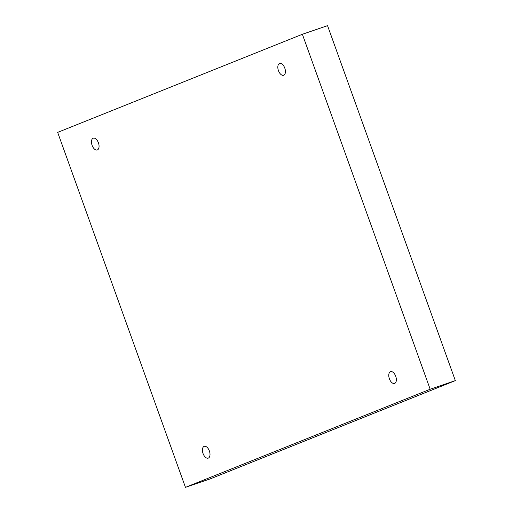 <?xml version="1.0" encoding="UTF-8"?>
<svg xmlns="http://www.w3.org/2000/svg" width="513" height="513" viewBox="0 0 513 513"><rect width="100%" height="100%" fill="white"/><g stroke="black" fill="none" stroke-linecap="round" stroke-linejoin="round"><path stroke-width="0.77" d="M185.456 487.35L210.625 478.725L455.339 380.62L327.544 25.65L302.375 34.275L57.661 132.38L185.456 487.35L430.176 389.252L455.339 380.62M430.176 389.252L302.375 34.275M389.399 378.812A6.22 3.405 -108.9 0 0 394.58 383.429A6.22 3.405 -108.9 0 0 395.786 376.439A6.22 3.405 -108.9 0 0 390.547 371.662A6.22 3.405 -108.9 0 0 389.399 378.812M203.052 453.518A6.22 3.405 -108.9 0 0 208.233 458.128A6.22 3.405 -108.9 0 0 209.439 451.145A6.22 3.405 -108.9 0 0 204.193 446.361A6.22 3.405 -108.9 0 0 203.052 453.518M92.103 145.352A6.22 3.405 -108.9 0 0 97.284 149.969A6.22 3.405 -108.9 0 0 98.49 142.98A6.22 3.405 -108.9 0 0 93.251 138.196A6.22 3.405 -108.9 0 0 92.103 145.352M278.456 70.653A6.22 3.405 -108.9 0 0 283.638 75.264A6.22 3.405 -108.9 0 0 284.843 68.274A6.22 3.405 -108.9 0 0 279.604 63.497A6.22 3.405 -108.9 0 0 278.456 70.653"/></g></svg>
